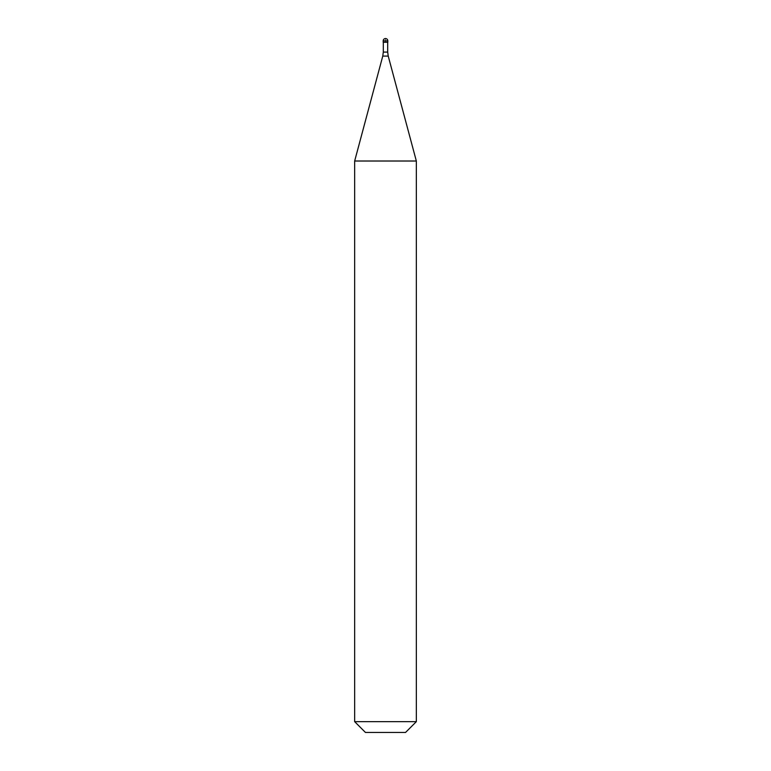 <?xml version="1.0" encoding="UTF-8"?>
<svg xmlns="http://www.w3.org/2000/svg" width="771" height="771" viewBox="0 0 771 771"><rect width="100%" height="100%" fill="white"/><g stroke="black" fill="none" stroke-linecap="round" stroke-linejoin="round"><path stroke-width="0.58" stroke-dasharray="3.85 2.89" d="M385.5 38.55L385.5 42.251L383.303 42.251L387.813 42.251M385.5 42.251L383.187 42.251M354.66 161.014L416.34 161.014M354.66 721.656L416.34 721.656M365.454 732.45L405.546 732.45M383.187 40.863L387.813 40.863M383.303 52.091L387.697 52.091M382.773 56.081L388.227 56.081"/><path stroke-width="1.16" d="M387.813 40.863L387.813 42.251L383.187 42.251L383.187 40.863L387.813 40.863A2.313 2.313 0 0 0 385.5 38.55A2.313 2.313 0 0 0 383.187 40.863M416.34 161.014L354.66 161.014L354.66 721.656L416.34 721.656L416.34 161.014L388.227 56.081L382.773 56.081L354.66 161.014M416.34 721.656L405.546 732.45L365.454 732.45L354.66 721.656M387.697 42.251L387.697 52.091L383.303 52.091L382.773 56.081M387.697 52.091L388.227 56.081M383.303 42.251L383.303 52.091"/></g></svg>

